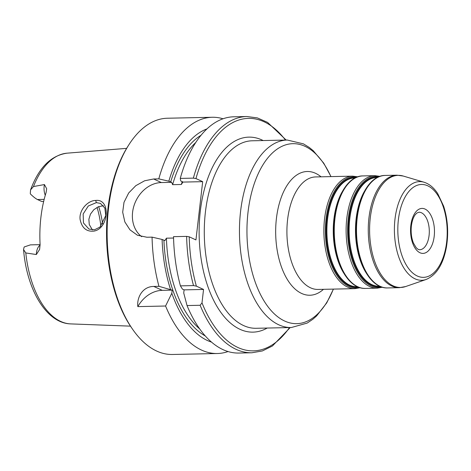<?xml version="1.0" encoding="UTF-8"?>
<svg xmlns="http://www.w3.org/2000/svg" width="471" height="471" viewBox="0 0 471 471"><rect width="100%" height="100%" fill="white"/><g stroke="black" fill="none" stroke-linecap="round" stroke-linejoin="round"><path stroke-width="0.71" d="M203.549 289.447L202 302.871L200.134 305.273L187.04 305.555L183.731 292.997L184.09 289.871L182.418 289.1L180.417 285.868L193.51 285.585L196.372 286.138L203.549 289.447L184.09 289.871M202.677 181.665L182.854 182.089L180.746 180.941L180.263 178.415L193.363 178.132L195.96 178.562L202.677 181.665L195.942 239.916L189.218 236.813L186.622 236.383L173.522 236.666A118.15 62.767 88.8 0 0 180.417 285.868M40.112 245.161A10.804 5.74 88.8 0 0 36.332 254.54L25.793 252.945L23.55 249.553L24.068 247.275A10.804 5.74 -91.2 0 1 24.309 246.922L30.421 244.867L40.1 244.655M43.662 201.441L41.707 201.482L37.439 199.516C35.696 198.668 33.359 196.825 30.432 193.987A10.804 5.74 -91.2 0 1 30.291 193.451L30.568 189.872L33.476 186.551L44.427 184.561A10.804 5.74 88.8 0 0 45.275 195.259M36.332 254.54L39.599 249.465L40.094 244.508A86.334 45.864 88.8 0 1 46.111 192.504L46.67 188.753L44.427 184.561M95.678 200.452C87.582 200.463 78.739 210.443 80.135 219.61C81.978 228.194 86.699 232.009 94.3 231.049C109.119 228.046 110.75 198.426 95.678 200.452L96.355 202.618L100.464 203.407L104.862 208.129L105.775 215.577L99.958 227.099L94.547 229.771L88.954 229.071L83.461 222.954L83.155 213.981L88.289 205.998L96.355 202.618M103.408 205.697L98.262 206.793L93.817 209.719L90.479 214.087L88.866 219.286L89.272 224.543L92.387 229.913M172.18 290.124L171.815 293.25L165.58 306.015L137.826 306.615C136.725 297.59 142.525 286.439 153.799 286.445L158.957 286.333L172.18 290.124L162.248 290.342A30.009 24.61 -65.2 0 0 137.826 306.615M171.815 293.25A108.389 57.58 88.8 0 0 211.532 342.111M173.558 238.032L166.428 238.185L164.932 240.587L162.095 239.456A108.389 57.58 88.8 0 0 170.502 289.353M165.58 306.015A118.15 62.767 88.8 0 0 201.535 350.077A118.15 62.767 88.8 0 0 217.355 353.515A118.15 62.767 88.8 0 0 228.046 351.543M162.095 239.456L152.062 237.131A118.15 62.767 88.8 0 0 158.957 286.333M152.062 237.131L146.905 237.243L137.426 235.235L129.967 229.824L124.839 221.923L122.684 212.185L124.003 202.324L128.695 192.969L135.801 185.68L144.615 180.782L153.646 178.986L158.804 178.874L168.836 181.2L171.674 182.33L161.376 182.554A30.009 24.61 -65.2 0 0 134.5 204.202A30.009 24.61 -65.2 0 0 141.706 236.695M223.024 118.774A118.15 62.767 88.8 0 0 212.256 117.267A118.15 62.767 88.8 0 0 158.804 178.874M212.256 117.267L167.388 118.233A118.15 62.767 88.8 0 0 128.607 145.186A118.15 62.767 88.8 0 0 132.575 329.223A118.15 62.767 88.8 0 0 156.666 351.048A118.15 62.767 88.8 0 0 172.486 354.48L217.355 353.515M206.934 128.907A108.389 57.58 88.8 0 0 168.836 181.2M187.04 305.555A118.15 62.767 88.8 0 0 238.815 353.05L251.908 352.767L262.371 350.942L272.409 346.002L290.201 327.557M171.674 182.33L172.621 184.679L181.359 184.491L182.854 182.089L182.571 181.782M97.055 207.381A65.928 35.025 -91.2 0 1 100.894 226.215M102.631 224.078A63.762 33.871 88.8 0 0 98.692 206.61M128.607 145.186L127.67 146.669A116.278 61.772 88.8 0 0 131.58 327.787L132.575 329.223M286.156 140.058L267.587 122.395L257.337 117.891L246.816 116.52L233.716 116.802A118.15 62.767 88.8 0 0 180.263 178.415M353.992 284.484A55.513 29.49 -91.2 0 1 333.58 232.827A55.513 29.49 -91.2 0 1 351.749 180.334M365.378 288.417C349.37 289.218 335.293 265.397 333.774 237.26C331.36 206.015 345.108 175.624 362.953 175.918A56.261 29.891 88.8 0 0 334.369 225.697A56.261 29.891 88.8 0 0 357.848 286.78A56.261 29.891 88.8 0 0 365.378 288.417L377.23 288.158L382.405 287.245M380.015 176.348L374.804 175.659A56.261 29.891 88.8 0 0 346.22 225.438A56.261 29.891 88.8 0 0 369.7 286.521A56.261 29.891 88.8 0 0 377.23 288.158M381.557 286.98A55.513 29.49 -91.2 0 1 370.883 285.773A55.513 29.49 -91.2 0 1 347.904 222.471A55.513 29.49 -91.2 0 1 379.173 176.654M380.309 286.503A54.76 29.09 -91.2 0 1 371.331 285.037A54.76 29.09 -91.2 0 1 348.564 224.043A54.76 29.09 -91.2 0 1 377.948 177.178M379.679 286.233L379.208 286.238A54.389 28.89 -91.2 0 1 371.925 284.661A54.389 28.89 -91.2 0 1 349.235 225.609A54.389 28.89 -91.2 0 1 376.859 177.49L377.336 177.485M365.832 272.391A54.389 28.89 -91.2 0 1 364.095 191.903M376.235 284.007A55.513 29.49 -91.2 0 1 355.823 232.344A55.513 29.49 -91.2 0 1 373.986 179.851M385.19 175.436A56.261 29.891 88.8 0 0 356.612 225.215A56.261 29.891 88.8 0 0 380.085 286.297A56.261 29.891 88.8 0 0 387.621 287.934L399.384 287.681A56.261 29.891 88.8 0 1 391.854 286.044A56.261 29.891 88.8 0 1 368.94 217.949A56.261 29.891 88.8 0 1 396.959 175.183L385.19 175.436C367.345 175.147 353.597 205.539 356.011 236.778C357.53 264.914 371.613 288.741 387.621 287.934M352.561 176.142L315.605 176.937A56.261 29.891 88.8 0 0 287.587 219.704A56.261 29.891 88.8 0 0 310.501 287.799A56.261 29.891 88.8 0 0 318.031 289.435L354.993 288.641A56.261 29.891 -91.2 0 1 347.457 287.004A56.261 29.891 -91.2 0 1 323.983 225.921A56.261 29.891 -91.2 0 1 352.561 176.142L357.777 176.831M359.314 287.457A55.513 29.49 -91.2 0 1 348.64 286.25A55.513 29.49 -91.2 0 1 325.667 222.948A55.513 29.49 -91.2 0 1 356.936 177.137M358.066 286.986A54.76 29.09 -91.2 0 1 349.093 285.514A54.76 29.09 -91.2 0 1 326.326 224.526A54.76 29.09 -91.2 0 1 355.711 177.661M357.442 286.709L356.965 286.721A54.389 28.89 -91.2 0 1 349.688 285.138A54.389 28.89 -91.2 0 1 326.992 226.092A54.389 28.89 -91.2 0 1 354.622 177.973L355.099 177.961M343.595 272.874A54.389 28.89 -91.2 0 1 341.858 192.386M291.325 327.528L256.153 328.287A93.77 49.814 -91.2 0 1 243.595 325.561A93.77 49.814 -91.2 0 1 204.467 223.754A93.77 49.814 -91.2 0 1 252.103 140.794L287.281 140.034A93.77 49.814 88.8 0 0 240.587 211.308A93.77 49.814 88.8 0 0 278.773 324.802A93.77 49.814 88.8 0 0 291.325 327.528L307.18 323.082L312.879 319.238L316.606 315.941L326.727 302.888L333.433 289.106M263.154 140.552A97.521 51.804 88.8 0 0 261.905 139.946A97.521 51.804 88.8 0 0 199.186 236.931A97.521 51.804 88.8 0 0 267.198 328.052M202 302.871A116.278 61.772 88.8 0 0 289.488 327.569M285.444 140.07A116.278 61.772 88.8 0 0 195.96 178.562M189.218 236.813A116.278 61.772 88.8 0 0 196.372 286.138M419.738 249.724A18.752 9.962 88.8 0 0 429.269 233.133A18.752 9.962 88.8 0 0 421.445 212.768A18.752 9.962 88.8 0 0 418.931 212.227L416.917 213.016L415.387 214.535C413.391 217.078 412.048 220.905 411.371 226.015C410.73 232.356 411.436 238.067 413.491 243.154L416.105 247.569C417.653 249.177 418.866 249.895 419.738 249.724M330.913 176.607A90.02 47.824 88.8 0 0 304.92 146.281A90.02 47.824 88.8 0 0 248.034 212.091A90.02 47.824 88.8 0 0 284.696 321.045A90.02 47.824 88.8 0 0 333.344 289.106M321.045 176.819A61.889 32.876 88.8 0 0 315.517 173.293A61.889 32.876 88.8 0 0 276.412 218.532A61.889 32.876 88.8 0 0 301.611 293.439A61.889 32.876 88.8 0 0 323.471 289.318M423.982 182.206A49.355 26.217 88.8 0 0 394.986 219.121A49.355 26.217 88.8 0 0 415.086 278.856A49.355 26.217 88.8 0 0 426.084 279.497C436.529 275.04 443.323 264.166 446.455 246.875C448.722 232.709 447.774 219.127 443.623 206.139L437.759 193.675C433.897 187.723 429.305 183.902 423.982 182.206L403.217 176.036A56.073 29.785 88.8 0 0 370.271 217.967A56.073 29.785 88.8 0 0 393.108 285.832A56.073 29.785 88.8 0 0 405.602 286.556L399.384 287.681M427.733 185.81A46.458 24.68 88.8 0 0 398.378 219.774A46.458 24.68 88.8 0 0 417.294 276.006A46.458 24.68 88.8 0 0 446.649 242.041A46.458 24.68 88.8 0 0 427.733 185.81M425.042 209.059A22.508 11.958 88.8 0 0 410.818 225.515A22.508 11.958 88.8 0 0 419.985 252.75A22.508 11.958 88.8 0 0 434.203 236.301A22.508 11.958 88.8 0 0 425.042 209.059M44.162 199.374L37.439 199.516M25.793 252.945A85.422 45.381 88.8 0 0 60.706 321.428A85.422 45.381 88.8 0 0 70.721 323.901L130.467 326.144M30.568 189.872C38.769 167.711 50.921 155.483 67.035 153.175A85.422 45.381 88.8 0 0 33.476 186.551M162.248 290.342L153.799 286.445M163.92 240.292A105.021 55.79 88.8 0 0 205.327 335.988M186.622 236.383A118.15 62.767 88.8 0 0 193.51 285.585M200.993 135.295A105.021 55.79 88.8 0 0 170.655 182.041M200.134 305.273A118.15 62.767 88.8 0 0 251.908 352.767M166.428 238.185A103.149 54.795 88.8 0 0 199.71 328.946M161.376 182.554L153.646 178.986M195.689 142.572A103.149 54.795 88.8 0 0 172.621 184.679M182.206 181.612A103.149 54.795 88.8 0 0 181.359 184.491M246.816 116.52A118.15 62.767 88.8 0 0 193.363 178.132M354.993 288.641L360.168 287.722M362.953 175.918L374.804 175.659M331.007 176.607L323.736 163.166L313.244 150.708L309.347 147.517L303.448 143.867L287.281 140.034M403.217 176.036L396.959 175.183M426.084 279.497L405.602 286.556M67.035 153.175L126.634 148.359M23.55 249.553C26.729 289.518 46.311 323.277 70.721 323.901"/></g></svg>
